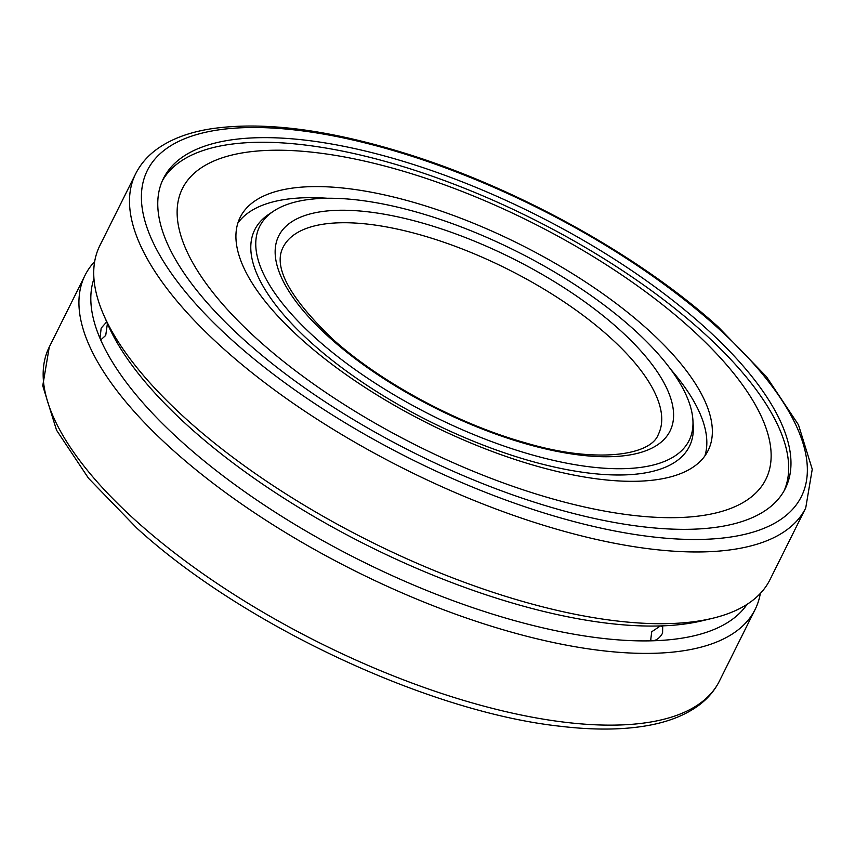<?xml version="1.0" encoding="UTF-8"?>
<svg xmlns="http://www.w3.org/2000/svg" width="855" height="855" viewBox="0 0 855 855"><rect width="100%" height="100%" fill="white"/><g stroke="black" fill="none" stroke-linecap="round" stroke-linejoin="round"><path stroke-width="1.28" d="M624.866 468.647A239.913 92.361 26.5 0 0 692.903 420.04A239.913 92.361 26.5 0 0 557.727 273.942A239.913 92.361 26.5 0 0 323.874 198.339A239.913 92.361 26.5 0 0 273.739 211.057A239.913 92.361 26.5 0 0 349.118 365.256A239.913 92.361 26.5 0 0 624.866 468.647M99.843 245.599A374.394 144.132 26.5 0 0 103.562 314.629A374.394 144.132 26.5 0 0 669.754 623.573A374.394 144.132 26.5 0 0 712.6 618.283A374.394 144.132 26.5 0 0 769.96 579.711L805.731 507.966A374.394 144.132 -153.5 0 1 705.525 551.838A374.394 144.132 -153.5 0 1 223.198 348.423A374.394 144.132 -153.5 0 1 135.614 173.864L99.843 245.599M760.33 593.445A374.394 144.132 -153.5 0 1 755.157 609.401A374.394 144.132 -153.5 0 1 654.951 653.263A374.394 144.132 -153.5 0 1 256.35 514.026A374.394 144.132 -153.5 0 1 85.04 275.289A374.394 144.132 -153.5 0 1 94.67 261.555M747.088 604.325A365.406 140.669 -153.5 0 1 653.017 640.78L650.698 640.032L651.724 631.76L660.413 625.935L662.7 626.662L662.582 633.117C660.007 637.659 656.822 640.213 653.017 640.78A365.406 140.669 -153.5 0 1 100.014 338.334L101.168 328.128L106.298 322.314L107.345 323.329M712.6 618.283L702.233 620.773A365.406 140.669 -153.5 0 1 660.413 625.935A365.406 140.669 -153.5 0 1 107.805 324.408L103.562 314.629M692.315 529.224A347.44 133.754 -153.5 0 1 322.41 400.012A347.44 133.754 -153.5 0 1 163.433 178.471A347.44 133.754 -153.5 0 1 256.425 137.762A347.44 133.754 -153.5 0 1 626.33 266.974A347.44 133.754 -153.5 0 1 785.307 488.515A347.44 133.754 -153.5 0 1 692.315 529.224M162.343 180.8A347.44 133.754 -153.5 0 1 254.127 142.379A347.44 133.754 -153.5 0 1 621.339 269.817A347.44 133.754 -153.5 0 1 784.099 490.802A347.44 133.754 -153.5 0 0 621.339 269.817A347.44 133.754 -153.5 0 0 254.127 142.379A347.44 133.754 -153.5 0 0 162.343 180.8M107.42 323.489L105.721 335.416L101.168 339.531L100.014 338.334A365.406 140.669 -153.5 0 1 93.943 278.687M678.592 517.574A325.937 125.471 -153.5 0 1 258.702 340.493A325.937 125.471 -153.5 0 1 269.688 150.33A325.937 125.471 -153.5 0 1 689.579 327.422A325.937 125.471 -153.5 0 1 678.592 517.574M237.872 223.07A261.416 100.633 -153.5 0 1 304.637 197.762A261.416 100.633 -153.5 0 1 327.465 198.264M670.78 369.424A261.416 100.633 -153.5 0 1 704.883 455.918M310.162 186.679A261.416 100.633 -153.5 0 1 588.475 283.903A261.416 100.633 -153.5 0 1 708.09 450.596A261.416 100.633 -153.5 0 1 638.119 481.226A261.416 100.633 -153.5 0 1 359.805 384.002A261.416 100.633 -153.5 0 1 240.191 217.309A261.416 100.633 -153.5 0 1 310.162 186.679M693.277 426.207A242.82 93.473 -153.5 0 1 624.385 474.91A242.82 93.473 -153.5 0 1 345.73 370.578A242.82 93.473 -153.5 0 1 268.588 214.455M609.262 336.71A209.657 80.712 -153.5 0 1 658.307 434.468C650.794 455.694 595.315 463.891 524.521 442.569C456.923 423.599 379.727 381.843 332.146 338.612C289.353 297.273 272.98 266.856 283.037 247.362A209.657 80.712 -153.5 0 1 339.157 222.802A209.657 80.712 -153.5 0 1 609.262 336.71M611.517 456.666A218.645 84.175 -153.5 0 1 329.848 337.875A218.645 84.175 -153.5 0 1 337.223 210.319A218.645 84.175 -153.5 0 1 618.892 329.111A218.645 84.175 -153.5 0 1 611.517 456.666M755.157 609.401L719.386 681.136A374.394 144.132 -153.5 0 1 619.18 725.008A374.394 144.132 -153.5 0 1 136.853 521.593A374.394 144.132 -153.5 0 1 49.269 347.034L85.04 275.289M715.913 326.172A365.406 140.669 -153.5 0 1 703.58 539.355A365.406 140.669 -153.5 0 1 232.838 340.814A365.406 140.669 -153.5 0 1 245.161 127.63A365.406 140.669 -153.5 0 1 715.913 326.172M692.903 420.04L693.245 425.705M273.739 211.057L269.004 214.188M719.386 681.136C714.801 690.252 708.229 698.097 699.647 704.67C685.496 715.357 667.103 722.507 644.446 726.109C620.132 729.999 592.013 730.042 560.078 726.237C428.836 712.087 242.339 624.706 136.789 528.091L88.514 478.255L56.526 430.172L42.75 385.765L49.269 347.034M135.614 173.864C140.263 164.62 146.953 156.689 155.696 150.074C169.76 139.557 187.982 132.504 210.362 128.913C262.047 121.143 326.546 129.137 403.838 152.906C516.26 187.384 639.422 255.517 718.211 326.909L766.486 376.745L798.474 424.828L812.25 469.235L805.731 507.966"/></g></svg>
